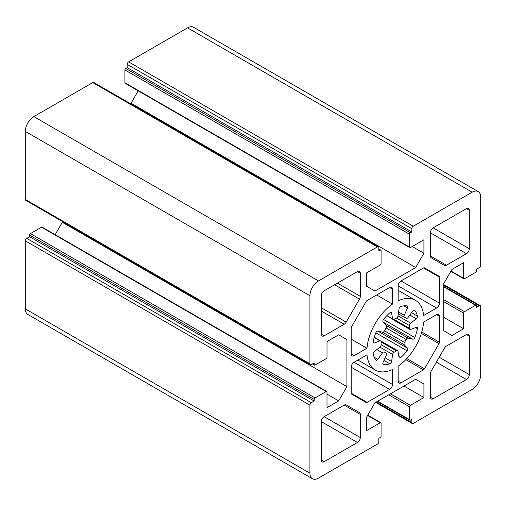 <?xml version="1.0" encoding="UTF-8"?>
<svg xmlns="http://www.w3.org/2000/svg" width="506" height="506" viewBox="0 0 506 506"><rect width="100%" height="100%" fill="white"/><g stroke="black" fill="none" stroke-linecap="round" stroke-linejoin="round"><path stroke-width="0.76" d="M389.62 389.392A4.023 2.321 120 0 0 392.466 384.465L392.466 369.507A40.252 23.238 -60 0 1 375.186 370.025A40.252 23.238 -60 0 1 366.995 354.801L354.042 362.277A4.023 2.321 120 0 0 351.196 367.204L351.196 393.175A2.011 1.164 120 0 0 351.613 394.092L366.129 402.472A2.011 1.164 120 0 0 367.135 402.371L389.62 389.392L351.196 367.211M409.797 247.636L125.172 83.307A1.208 0.696 -60 0 1 124.919 82.756L124.919 69.942A1.208 0.696 -60 0 1 125.773 68.462L127.196 67.64L127.196 64.351A2.011 1.164 -60 0 1 128.619 61.884L187.536 27.868A12.074 6.97 -60 0 1 193.577 27.273L478.202 191.597A12.074 6.97 -60 0 1 480.7 197.125L480.7 265.157A2.011 1.164 -60 0 1 479.277 267.623L476.431 269.268L476.431 270.912A1.208 0.696 -60 0 1 475.577 272.392L464.476 278.8A1.208 0.696 -60 0 1 463.875 278.857A1.208 0.696 -60 0 1 463.622 278.306L463.622 262.696L451.934 269.445L443.699 283.708L443.699 330.753L451.934 335.503L463.622 328.755L463.622 313.144A1.208 0.696 -60 0 1 464.476 311.664L475.577 305.257A1.208 0.696 -60 0 1 476.178 305.194A1.208 0.696 -60 0 1 476.431 305.75L476.431 307.395L479.277 305.75A2.011 1.164 -60 0 1 480.283 305.649A2.011 1.164 -60 0 1 480.7 306.573L480.7 374.604A12.074 6.97 -60 0 1 472.161 389.392L413.244 423.408A2.011 1.164 -60 0 1 412.238 423.509A2.011 1.164 -60 0 1 411.821 422.586L411.821 419.297L410.398 420.119A1.208 0.696 -60 0 1 409.797 420.182A1.208 0.696 -60 0 1 409.544 419.626L409.544 406.811A1.208 0.696 -60 0 1 410.398 405.331L423.92 397.526L423.92 384.029L415.685 379.272L374.94 402.795L366.705 417.058L366.705 430.555L380.227 422.75A1.208 0.696 -60 0 1 380.828 422.693A1.208 0.696 -60 0 1 381.081 423.244L381.081 436.058A1.208 0.696 -60 0 1 380.227 437.538L378.804 438.36L378.804 441.649A2.011 1.164 -60 0 1 377.381 444.116L318.464 478.132A12.074 6.97 -60 0 1 312.423 478.727A12.074 6.97 -60 0 1 309.925 473.199L309.925 405.167A2.011 1.164 -60 0 1 311.348 402.7L314.194 401.062L314.194 399.417A1.208 0.696 -60 0 1 315.048 397.937L326.149 391.53A1.208 0.696 -60 0 1 326.75 391.467A1.208 0.696 -60 0 1 327.002 392.023L327.002 407.634L338.691 400.885L346.926 386.622L346.926 339.577L338.691 334.82L327.002 341.569L327.002 357.185A1.208 0.696 -60 0 1 326.149 358.659L315.048 365.073A1.208 0.696 -60 0 1 314.447 365.13A1.208 0.696 -60 0 1 314.194 364.579L314.194 362.935L311.348 364.579A2.011 1.164 -60 0 1 310.342 364.681A2.011 1.164 -60 0 1 309.925 363.757L309.925 295.725A12.074 6.97 -60 0 1 318.464 280.931L377.381 246.922A2.011 1.164 -60 0 1 378.387 246.82A2.011 1.164 -60 0 1 378.804 247.738L378.804 251.027L380.227 250.204A1.208 0.696 -60 0 1 380.828 250.147A1.208 0.696 -60 0 1 381.081 250.698L381.081 263.518A1.208 0.696 -60 0 1 380.227 264.992L366.705 272.804L366.705 286.301L374.94 291.051L415.685 267.529L423.92 253.272L423.92 239.768L410.398 247.573A1.208 0.696 -60 0 1 409.797 247.636A1.208 0.696 -60 0 1 409.544 247.086L409.544 234.265A1.208 0.696 -60 0 1 410.398 232.785L411.821 231.963L411.821 228.68A2.011 1.164 -60 0 1 413.244 226.214L472.161 192.198A12.074 6.97 -60 0 1 478.202 191.597M375.832 360.025A32.201 18.589 -60 0 1 373.2 354.213A2.011 1.164 -60 0 1 374.339 351.543L379.962 347.154A2.011 1.164 120 0 0 381.132 344.719A20.126 11.619 -60 0 1 381.132 341.98A2.011 1.164 120 0 0 380.721 340.917A2.011 1.164 120 0 0 379.962 340.899L374.339 343.005A2.011 1.164 -60 0 1 373.58 342.986A2.011 1.164 -60 0 1 373.2 341.645A32.201 18.589 -60 0 1 375.832 332.796A2.011 1.164 -60 0 1 377.868 331.133L382.542 332.208A2.011 1.164 120 0 0 384.446 330.829A20.126 11.619 -60 0 1 386.122 327.92A2.011 1.164 120 0 0 386.369 325.579L383.093 322.069A2.011 1.164 -60 0 1 383.523 319.476A32.201 18.589 -60 0 1 389.873 312.771A2.011 1.164 -60 0 1 391.22 312.43A2.011 1.164 -60 0 1 391.612 313.075L392.605 319.001A2.011 1.164 120 0 0 392.998 319.647A2.011 1.164 120 0 0 394.123 319.476A20.126 11.619 -60 0 1 396.502 318.103A2.011 1.164 120 0 0 398.02 315.87L399.013 308.805A2.011 1.164 -60 0 1 400.752 306.491A32.201 18.589 -60 0 1 407.102 305.864A2.011 1.164 -60 0 1 407.368 305.953A2.011 1.164 -60 0 1 407.532 307.964L404.256 315.257A2.011 1.164 120 0 0 404.414 317.268A2.011 1.164 120 0 0 404.503 317.313A20.126 11.619 -60 0 1 405.376 317.736A20.126 11.619 -60 0 1 406.179 318.28A2.011 1.164 120 0 0 406.261 318.331A2.011 1.164 120 0 0 408.083 317.464L412.757 310.981A2.011 1.164 -60 0 1 414.585 310.115A2.011 1.164 -60 0 1 414.793 310.305A32.201 18.589 -60 0 1 417.425 316.117A2.011 1.164 -60 0 1 416.286 318.78L410.663 323.176A2.011 1.164 120 0 0 409.493 325.605A20.126 11.619 -60 0 1 409.493 328.343A2.011 1.164 120 0 0 409.904 329.406A2.011 1.164 120 0 0 410.663 329.425L416.286 327.325A2.011 1.164 -60 0 1 417.045 327.344A2.011 1.164 -60 0 1 417.425 328.679A32.201 18.589 -60 0 1 414.793 337.527A2.011 1.164 -60 0 1 412.757 339.197L408.083 338.116A2.011 1.164 120 0 0 406.179 339.501A20.126 11.619 -60 0 1 404.503 342.404A2.011 1.164 120 0 0 404.256 344.744L407.532 348.255A2.011 1.164 -60 0 1 407.102 350.854A32.201 18.589 -60 0 1 400.752 357.552A2.011 1.164 -60 0 1 399.405 357.9A2.011 1.164 -60 0 1 399.013 357.249L398.02 351.328A2.011 1.164 120 0 0 397.627 350.677A2.011 1.164 120 0 0 396.502 350.854A20.126 11.619 -60 0 1 394.123 352.227A2.011 1.164 120 0 0 392.605 354.453L391.612 361.518A2.011 1.164 -60 0 1 389.873 363.833A32.201 18.589 -60 0 1 383.523 364.465A2.011 1.164 -60 0 1 383.257 364.377A2.011 1.164 -60 0 1 383.093 362.366L386.369 355.073A2.011 1.164 120 0 0 386.211 353.062A2.011 1.164 120 0 0 386.122 353.017A20.126 11.619 -60 0 1 385.249 352.593A20.126 11.619 -60 0 1 384.446 352.049A2.011 1.164 120 0 0 384.364 351.993A2.011 1.164 120 0 0 382.542 352.859L377.868 359.342A2.011 1.164 -60 0 1 376.04 360.209A2.011 1.164 -60 0 1 375.832 360.025M439.429 342.233L439.429 316.269A4.023 2.321 120 0 0 438.594 314.422A4.023 2.321 120 0 0 436.583 314.624L423.63 322.101A40.252 23.238 -60 0 1 398.159 366.224L398.159 381.176A4.023 2.321 120 0 0 398.994 383.017A4.023 2.321 120 0 0 401.005 382.821L423.49 369.835A2.011 1.164 120 0 0 424.496 368.773L439.012 343.631A2.011 1.164 120 0 0 439.429 342.233L421.764 332.031M439.012 276.232L424.496 267.851A2.011 1.164 120 0 0 423.49 267.952L401.005 280.938A4.023 2.321 120 0 0 398.159 285.865L398.159 300.817A40.252 23.238 -60 0 1 415.439 300.305A40.252 23.238 -60 0 1 423.63 315.529L436.583 308.046A4.023 2.321 120 0 0 439.429 303.119L439.429 277.155A2.011 1.164 120 0 0 439.012 276.232L424.483 267.845M466.469 334.504L446.444 346.066A4.023 2.321 120 0 0 444.432 348.191L431.156 371.189A4.023 2.321 120 0 0 430.321 373.991L430.321 397.115A4.023 2.321 120 0 0 431.156 398.956A4.023 2.321 120 0 0 433.168 398.76L466.469 379.532A4.023 2.321 120 0 0 469.315 374.604L469.315 336.148A4.023 2.321 120 0 0 468.48 334.308A4.023 2.321 120 0 0 466.469 334.504L469.315 336.148M433.168 227.858L466.469 208.63A4.023 2.321 -60 0 1 468.48 208.434A4.023 2.321 -60 0 1 469.315 210.275L469.315 248.724A4.023 2.321 -60 0 1 466.469 253.658L446.444 265.22A4.023 2.321 -60 0 1 444.432 265.416L431.156 257.75A4.023 2.321 -60 0 1 430.321 255.91L430.321 232.785A4.023 2.321 -60 0 1 433.168 227.858L469.315 248.724M360.304 296.333L360.304 273.208A4.023 2.321 120 0 0 359.469 271.368A4.023 2.321 120 0 0 357.457 271.57L324.156 290.792A4.023 2.321 120 0 0 321.31 295.725L321.31 334.175A4.023 2.321 120 0 0 322.145 336.022A4.023 2.321 120 0 0 324.156 335.82L344.181 324.257A4.023 2.321 120 0 0 346.193 322.132L359.469 299.141A4.023 2.321 120 0 0 360.304 296.333L337.432 283.132M360.304 437.538L360.304 414.414A4.023 2.321 120 0 0 359.469 412.573L346.193 404.908A4.023 2.321 120 0 0 344.181 405.11L324.156 416.672A4.023 2.321 120 0 0 321.31 421.599L321.31 460.055A4.023 2.321 120 0 0 322.145 461.896A4.023 2.321 120 0 0 324.156 461.693L357.457 442.472A4.023 2.321 120 0 0 360.304 437.538L324.156 416.672M392.466 304.106L392.466 289.154A4.023 2.321 120 0 0 391.631 287.307A4.023 2.321 120 0 0 389.62 287.509L367.135 300.488A2.011 1.164 120 0 0 366.129 301.551L351.613 326.693A2.011 1.164 120 0 0 351.196 328.097L351.196 354.061A4.023 2.321 120 0 0 352.031 355.901A4.023 2.321 120 0 0 354.042 355.705L366.995 348.229A40.252 23.238 -60 0 1 392.466 304.106L376.666 294.985M312.423 478.727L27.798 314.403A12.074 6.97 -60 0 1 25.3 308.875L25.3 240.843A2.011 1.164 -60 0 1 26.723 238.377L29.569 236.732L29.569 235.088A1.208 0.696 -60 0 1 30.423 233.608L41.524 227.2A1.208 0.696 -60 0 1 42.124 227.143L326.75 391.467M55.16 234.664L62.301 222.292L62.301 221.47M310.342 364.681L25.717 200.351A2.011 1.164 -60 0 1 25.3 199.427L25.3 131.396A12.074 6.97 -60 0 1 33.839 116.608L92.756 82.592A2.011 1.164 -60 0 1 93.762 82.491L378.387 246.82M130.346 103.616L131.06 103.205L138.201 90.833M366.995 348.229L351.196 339.109M359.469 412.573L346.174 404.895M411.821 231.963L127.196 67.64M423.92 253.272L412.226 246.517M415.685 267.529L131.06 103.205M346.926 339.577L338.691 334.82M346.926 386.622L62.301 222.292M338.691 400.885L327.002 394.136M314.194 401.062L29.569 236.732M423.92 384.029L415.685 379.272M423.92 397.526L403.99 386.021M463.622 328.755L443.699 317.249M392.466 384.465L354.042 362.277M413.244 226.214L128.619 61.884M472.161 192.198L187.536 27.868M411.821 228.68L127.196 64.351M379.962 340.899L374.181 337.565M374.339 343.005L373.181 342.334M391.612 313.075L390.461 312.411M392.605 319.001L386.831 315.662M407.532 307.964L403.883 305.858M404.256 315.257L398.57 311.974M404.332 317.211L398.317 313.739L404.414 317.268M406.179 318.28L404.503 317.313M414.793 310.305L414.313 310.026M417.425 316.117L411.517 312.708M416.286 318.78L409.822 315.048M410.663 323.176L398.02 315.87M409.493 325.605L396.502 318.103M409.493 328.343L394.123 319.476M417.425 328.679L415.552 327.597M414.793 337.527L383.523 319.476M412.757 339.197L383.099 322.069M408.083 338.116L386.369 325.579M406.179 339.501L386.122 327.92M404.503 342.404L384.446 330.829M404.256 344.744L382.542 332.208M407.532 348.255L377.862 331.126M407.102 350.854L375.832 332.803M400.752 357.552L398.88 356.471M396.502 350.854L381.132 341.98M394.123 352.227L381.132 344.719M392.605 354.453L379.962 347.154M391.612 361.518L385.148 357.786M389.873 363.833L383.965 360.424M383.523 364.465L383.042 364.187M386.122 353.017L384.446 352.049M384.275 351.948L386.211 353.062M382.542 352.859L376.856 349.576M377.868 359.342L374.219 357.236M367.135 402.371L351.196 393.175M439.012 343.631L421.34 333.429M439.429 277.155L423.49 267.952M439.429 316.269L436.583 314.624M401.005 382.821L398.159 381.176M423.49 369.835L405.825 359.639M424.496 368.773L406.824 358.571M439.429 303.119L401.005 280.938M392.466 289.154L389.62 287.509M354.042 355.705L351.196 354.061M360.304 414.414L344.181 405.11M357.457 442.472L321.31 421.599M436.583 308.046L398.159 285.865M469.315 374.604L439.214 357.223M324.156 461.693L321.31 460.055M360.304 273.208L357.457 271.57M359.469 299.141L334.586 284.77M433.168 398.76L430.321 397.115M466.469 379.532L436.368 362.157M324.156 335.82L321.31 334.175M344.181 324.257L321.31 311.051M346.193 322.132L321.31 307.768M469.315 210.275L466.469 208.63M466.469 253.658L430.321 232.785M446.444 265.22L430.321 255.91M410.398 232.785L125.773 68.462M409.544 234.265L124.919 69.942M409.544 247.086L124.919 82.756M380.227 250.204L378.804 249.382M377.381 246.922L92.756 82.592M318.464 280.931L33.839 116.608M309.925 295.725L25.3 131.396M309.925 363.757L25.3 199.427M314.194 364.579L312.771 363.757M326.149 391.53L41.524 227.2M315.048 397.937L30.423 233.608M314.194 399.417L29.569 235.088M311.348 402.7L26.723 238.377M309.925 405.167L25.3 240.843M309.925 473.199L25.3 308.875M380.227 422.75L367.622 415.47M410.398 405.331L390.474 393.826M409.544 406.811L388.766 394.813M409.544 419.626L377.666 401.226M411.821 422.586L376.243 402.042M479.277 305.75L443.699 285.207M475.577 305.257L443.699 286.851M464.476 311.664L443.699 299.666M463.622 313.144L443.699 301.639M463.622 278.306L451.017 271.026M374.288 337.205L397.627 350.677M409.904 329.406L392.998 319.647M398.317 313.745L406.261 318.331M357.906 360.044L375.186 370.025M398.159 290.33L415.439 300.305M378.804 248.977L380.828 250.147M312.417 363.959L314.447 365.13M367.799 415.167L380.828 422.693M377.312 401.429L409.797 420.182M375.654 402.384L412.238 423.509M443.699 284.53L480.283 305.649M443.699 286.44L476.178 305.194M450.84 271.336L463.875 278.857"/></g></svg>
